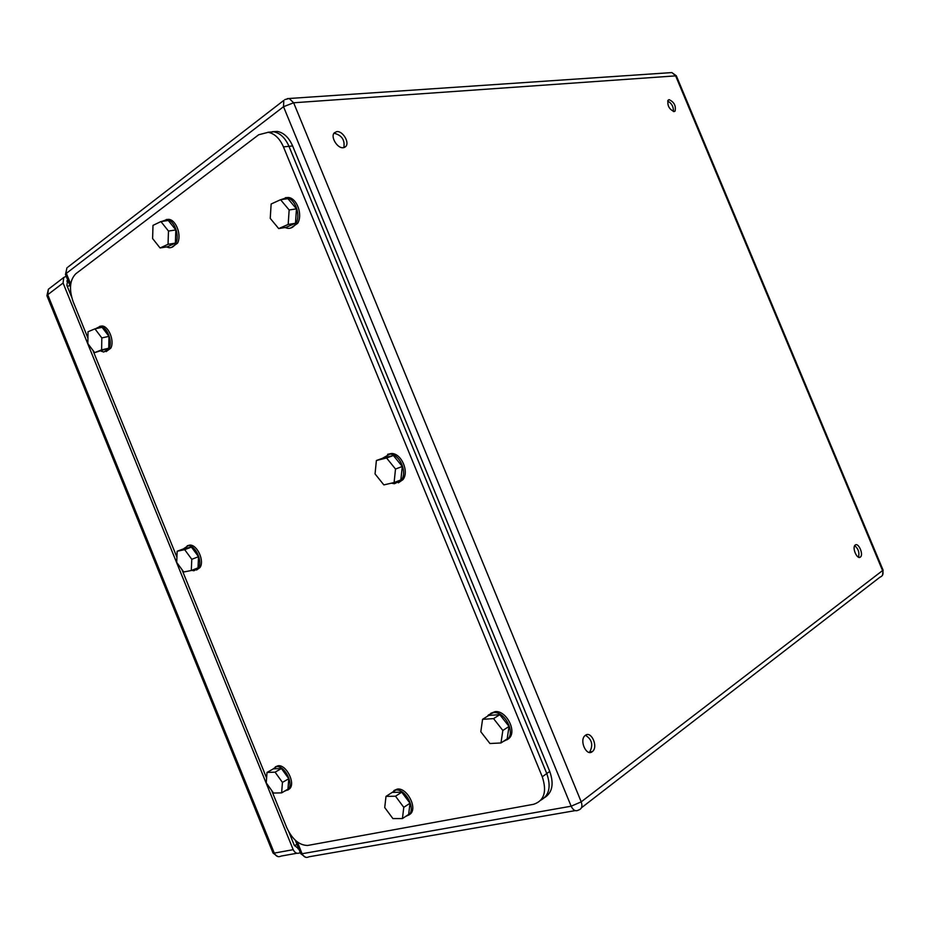 <?xml version="1.0" encoding="UTF-8"?>
<svg xmlns="http://www.w3.org/2000/svg" width="930" height="930" viewBox="0 0 930 930"><rect width="100%" height="100%" fill="white"/><g stroke="black" fill="none" stroke-linecap="round" stroke-linejoin="round"><path stroke-width="1.4" d="M544.724 797.545C552.408 792.476 554.071 783.769 549.746 771.423L546.77 773.551C551.234 786.513 549.281 795.383 540.9 800.137C549.281 795.383 551.234 786.513 546.77 773.551L288.974 146.324C285.312 137.977 280.244 133.141 273.792 131.793L267.945 132.258M271.63 790.419L286.766 827.677C292.264 839.371 299.216 845.3 307.621 845.463L533.576 804.299C544.201 800.823 547.107 791.651 542.271 776.771L283.452 146.894C279.779 138.524 274.699 133.653 268.235 132.304L258.691 134.757L75.83 273.745C69.797 279.918 68.89 289.207 73.121 301.634L87.92 338.078M92.884 350.296L176.921 557.21M181.92 569.52L266.596 778.015M549.746 771.423L292.625 145.94C288.974 137.628 283.917 132.792 277.466 131.456L272.537 131.653M542.271 776.771L546.77 773.551L288.974 146.324C285.312 137.977 280.244 133.141 273.792 131.793L268.235 132.304M507.071 739.78L509.07 738.339C517.231 731.259 506.118 710.09 495.086 711.648L490.715 713.345M503.188 741.512L507.536 739.35C515.697 732.27 504.56 711.066 493.528 712.624L488.459 714.949L487.425 716.286M488.82 715.403L499.805 714.659L509.047 726.446L507.164 738.897L500.979 742.965L502.839 730.469L493.563 718.611L482.565 719.332L488.82 715.403M493.563 718.611L499.805 714.659M509.047 726.446L502.839 730.469M482.565 719.332L480.81 731.747L489.947 743.523L500.979 742.965M287.707 790.093L289.811 788.628C295.612 782.781 286.138 764.39 278.058 765.762L275.315 766.89M284.289 791.314L288.23 789.558C294.031 783.711 284.557 765.297 276.477 766.657L272.467 769.366M273.362 768.854L281.441 768.54L288.788 778.724L287.951 789.152L281.627 792.871L282.441 782.397L275.082 772.156L267.003 772.458L273.362 768.854M275.082 772.156L281.441 768.54M288.788 778.724L282.441 782.397M267.003 772.458L266.247 782.874L273.513 793.046L281.627 792.871M398.366 482.833L402.876 479.706C409.491 471.859 401.411 453.236 391.518 453.491L387.624 454.317M391.425 483.158L394.425 483.74L401.202 480.357C407.817 472.498 399.726 453.852 389.821 454.107L382.37 458.339M383.195 458.037L393.39 455.502L402.283 466.488L400.853 479.927L394.099 482.542L395.506 469.046L386.589 457.99L376.383 460.513L383.195 458.037M386.589 457.99L393.39 455.502M402.283 466.488L395.506 469.046M376.383 460.513L375.057 473.928L383.858 484.902L394.099 482.542M196.532 570.02L199.95 567.579C204.763 561.069 197.265 544.515 189.79 545.085L187.197 545.794M191.661 570.357L193.928 570.764L198.288 568.23C203.089 561.732 195.579 545.143 188.104 545.724L183.303 548.944M183.907 548.712L191.441 547.096L198.532 556.698L198.009 567.858L191.289 570.509L191.778 559.302L184.675 549.653L177.153 551.258L183.907 548.712M184.675 549.653L191.441 547.096M198.532 556.698L191.778 559.302M177.153 551.258L176.712 562.406L183.733 571.997L191.289 570.509M290.672 228.071L297.623 223.374C302.982 214.911 297.007 198.16 288.381 197.497L285.382 197.683M284.999 227.548L287.603 228.315C291.009 228.652 293.741 227.106 295.81 223.677C301.169 215.202 295.182 198.427 286.545 197.765L280.197 199.88M280.569 199.706L287.928 198.66L296.472 208.855L295.473 223.27L286.01 227.373L278.698 228.582L288.172 224.456L289.149 209.971L280.569 199.706L271.142 204.007L270.246 218.387L278.698 228.582M296.472 208.855L289.149 209.971M288.172 224.456L295.473 223.27M106.078 351.633L110.786 348.192C114.75 341.159 108.74 326.035 101.975 325.988L99.708 326.349M101.114 351.156L103.8 352.028L109.019 348.587C112.972 341.554 106.962 326.418 100.196 326.36L95.558 328.72M94.953 328.848L102.114 327.337L108.961 336.358L108.752 348.239L94.639 352.621L101.626 349.843L101.812 337.916L94.953 328.848L88.001 331.754L87.862 343.6L94.639 352.621M108.961 336.358L101.812 337.916M101.626 349.843L108.752 348.239M408.747 815.075L410.514 813.831C417.628 807.577 406.817 787.396 397.296 789.093L393.878 790.57M405.364 816.61L408.968 814.854C416.094 808.612 405.259 788.396 395.738 790.082L391.03 793.151M392.251 792.372L401.748 792.174L410.002 803.241L408.642 814.424L402.434 818.563L403.783 807.345L395.506 796.208L385.997 796.382L392.251 792.372M395.506 796.208L401.748 792.174M410.002 803.241L403.783 807.345M385.997 796.382L384.729 807.542L392.902 818.586L402.434 818.563M171.527 247.427L177.491 243.195C181.896 235.395 176.13 219.771 168.69 219.341L166.203 219.561M166.551 246.915L169.004 247.694C171.829 247.926 174.05 246.531 175.665 243.497C180.071 235.685 174.305 220.038 166.854 219.608L161.808 221.433M160.913 221.561L168.295 220.48L175.84 229.931L175.363 243.125L167.4 246.776L160.076 247.984L168.039 244.311L168.481 231.059L160.913 221.561L152.997 225.386L152.601 238.545L160.076 247.984M175.84 229.931L168.481 231.059M168.039 244.311L175.363 243.125M300.297 852.589L300.123 852.694C297.24 854.089 294.938 853.089 293.194 849.671L63.089 283.022L47.732 294.705L48.372 289.253L49.371 288.486M66.204 276.268L63.717 277.512L63.089 283.022M298.821 848.962L294.264 845.277L288.916 832.106M71.598 297.03L66.902 285.452L67.646 279.814M69.983 285.58L67.262 286.347M294.426 845.649L296.961 844.382M860.331 557.105L860.436 557.024C863.784 554.594 858.53 542.353 855.286 545.027L855.158 545.12C851.799 547.549 857.111 559.848 860.331 557.105M858.46 557.175C859.622 552.641 858.367 548.805 854.705 545.666M674.111 111.565L675.064 111.112C676.133 105.857 674.157 102.044 669.135 99.661L668.159 100.126C667.112 105.404 669.088 109.217 674.111 111.565M673.39 111.519C673.611 106.764 671.692 103.253 667.659 100.998M343.368 147.707L345.751 146.522C349.866 142.581 342.682 130.653 336.741 131.618L334.3 132.816C330.162 136.78 337.485 148.777 343.368 147.707M343.798 147.638C345.088 140.174 341.961 135.396 334.405 133.292M592.189 751.731L592.468 751.51C598.467 746.906 591.375 730.585 585.423 735.305L585.086 735.56C579.065 740.164 586.272 756.578 592.189 751.731M589.26 752.393L589.643 752.103C593.41 745.023 592.015 739.42 585.458 735.27M292.625 145.94L283.452 146.894M296.961 853.252L281.174 856.065C278.303 857.448 276.001 856.46 274.292 853.101L293.194 849.671M274.292 853.101L272.967 852.88L47.011 295.938L47.732 294.705L274.292 853.101M298.065 848.869L298.739 848.753M66.809 281.011L67.82 280.244M581.227 801.858C582.68 806.298 581.762 809.03 578.472 810.065C575.658 811.669 573.217 810.379 571.148 806.205L581.227 801.858L883.093 570.16L676.331 75.818L293.636 102.777L581.227 801.858M70.715 284.138L66.344 273.35L283.522 106.706L293.636 102.777L289.172 98.499L284.836 99.603M287.382 98.615L671.879 72.575L675.517 75.586L882.651 570.799C883.64 573.973 882.744 576.112 879.931 577.205L581.448 807.775M575.24 810.623L309.062 856.774C306.179 858.192 303.854 857.181 302.099 853.74L571.148 806.205L283.522 106.706L283.79 100.405L67.937 267.061M297.298 841.917L302.099 853.74L300.657 853.484L295.275 840.22M670.298 72.68L671.879 72.575L676.308 75.783M70.471 286.8L65.565 274.699L66.948 267.817L65.472 274.49M277.454 131.456L273.78 131.793M495.086 711.648L493.528 712.624M278.058 765.762L276.477 766.657M391.518 453.491L389.821 454.107M189.79 545.085L188.104 545.724M288.381 197.497L286.545 197.765M101.975 325.988L100.196 326.36M397.296 789.093L395.738 790.082M168.69 219.341L166.854 219.608M273.036 853.054L277.756 856.553M63.717 277.512L48.372 289.253L46.919 295.74M859.146 557.396L860.436 557.024M674.355 111.519L675.064 111.112M344.437 147.44L345.751 146.522M589.643 752.103L592.468 751.51M300.739 853.67L305.598 857.274M882.512 575.24L883.105 570.195"/></g></svg>
